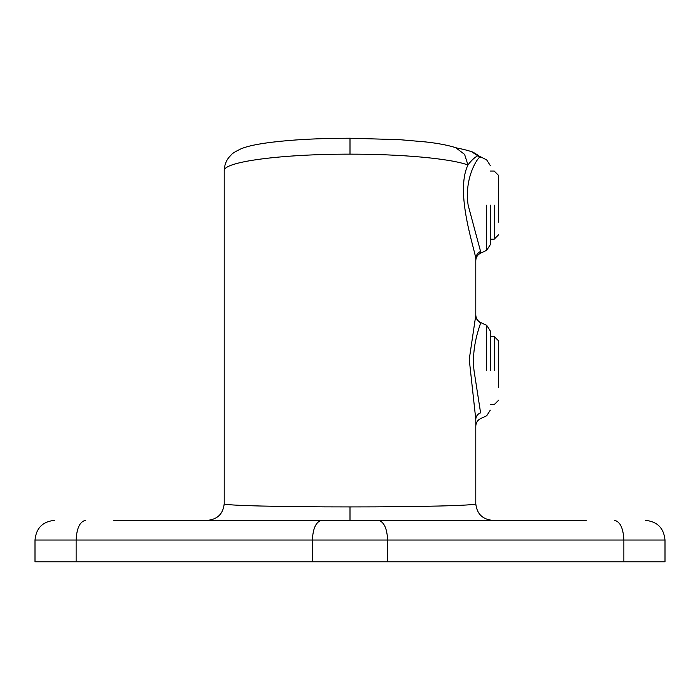 <?xml version="1.0" encoding="UTF-8"?>
<svg xmlns="http://www.w3.org/2000/svg" width="700" height="700" viewBox="0 0 700 700"><rect width="100%" height="100%" fill="white"/><g stroke="black" fill="none" stroke-linecap="round" stroke-linejoin="round"><path stroke-width="1.05" d="M207.629 520.336C217.63 519.286 223.151 513.756 224.21 503.755C222.81 505.549 282.319 506.957 350 506.923L350 520.336L143.798 520.336M113.75 520.336L321.781 520.336C316.111 521.587 312.97 528.15 312.375 540.024L387.625 540.024C387.03 528.15 383.889 521.587 378.219 520.336L586.25 520.336M85.531 520.336C44.992 520.336 44.992 520.336 85.531 520.336C79.861 521.587 76.72 528.15 76.125 540.024L35 540.024L76.125 540.024L76.125 561.785L312.375 561.785L312.375 540.024L76.125 540.024M350 520.336L453.154 520.336M614.469 520.336C620.139 521.587 623.28 528.15 623.875 540.024L387.625 540.024L387.625 561.785L312.375 561.785M350 506.923C417.611 506.966 477.304 505.54 475.79 503.755C476.849 513.756 482.37 519.286 492.371 520.336M76.125 561.785L35 561.785L76.125 561.785M387.625 561.785L665 561.785L623.875 561.785L623.875 540.024L665 540.024L623.875 540.024M224.21 503.755L224.21 170.817C224.394 165.393 226.021 160.851 229.093 157.176L231.411 154.7C232.304 153.423 235.375 151.532 240.599 149.013C248.859 145.346 265.09 142.502 289.293 140.472C306.766 139.02 326.996 138.276 350 138.215L399.787 139.685L425.749 141.942C437.675 143.255 447.641 145.145 455.648 147.63L464.608 154.42L467.95 164.999C450.389 158.454 400.916 154.088 350 154.149C282.546 154.07 223.16 161.569 224.21 170.817M475.79 503.755L475.79 419.309L469.236 359.415L475.79 315.297L475.79 258.659C474.985 249.786 454.624 192.64 467.95 164.999C471.109 160.694 474.373 157.605 477.759 155.715L478.546 156.144M475.79 419.545L475.79 419.309C475.948 416.308 477.54 414.111 480.576 412.72L480.576 412.921M475.79 260.321L475.79 258.659C475.948 255.36 477.54 252.954 480.576 251.422L480.576 252.858M475.79 315.297L475.79 315.297C475.948 318.701 477.54 321.195 480.576 322.77C480.646 324.642 471.24 344.969 474.023 370.554L480.576 412.72M480.576 251.422L468.134 205.117C464.144 178.273 477.225 158.296 479.85 157.133L471.459 151.62C461.431 148.479 458.01 148.549 455.648 147.63M479.85 157.133L480.427 157.351M490.298 370.554L490.298 330.995L490.298 370.554M490.298 205.117L490.298 244.676L490.298 205.117M494.2 205.117L494.2 239.19L494.2 205.117M498.593 188.081L498.593 205.117L498.593 188.081M498.593 222.154L498.593 205.117L498.593 222.154M498.593 205.117L498.593 175.438L498.593 205.117M494.2 370.554L494.2 336.481L494.2 370.554M498.593 353.517L498.593 370.554L498.593 353.517M498.593 387.59L498.593 370.554L498.593 387.59M498.593 370.554L498.593 340.874L498.593 370.554M350 154.149L350 138.364M475.79 314.991C475.939 318.421 477.531 320.924 480.576 322.499L480.576 322.77M486.71 370.554L486.71 325.36L486.71 370.554M486.71 205.117L486.71 250.311L486.71 205.117M35 561.785L35 540.024C36.164 528.071 42.726 521.509 54.688 520.336M665 561.785L665 540.024C663.836 528.071 657.274 521.509 645.312 520.336M490.298 410.113L486.71 415.748L480.576 418.609C477.531 420.184 475.939 422.686 475.79 426.116M490.298 244.676L486.71 250.311L480.576 253.172C477.531 254.748 475.939 257.25 475.79 260.68M480.576 322.499L486.71 325.36L490.298 330.995M471.459 151.62C472.456 151.611 478.748 155.558 478.406 155.706L486.71 159.924L490.298 165.559M490.298 171.045L494.2 171.045L498.593 175.438M498.593 234.797L494.2 239.19L490.298 239.19M490.298 336.481L494.2 336.481L498.593 340.874M498.593 400.234L494.2 404.626L490.298 404.626"/></g></svg>
